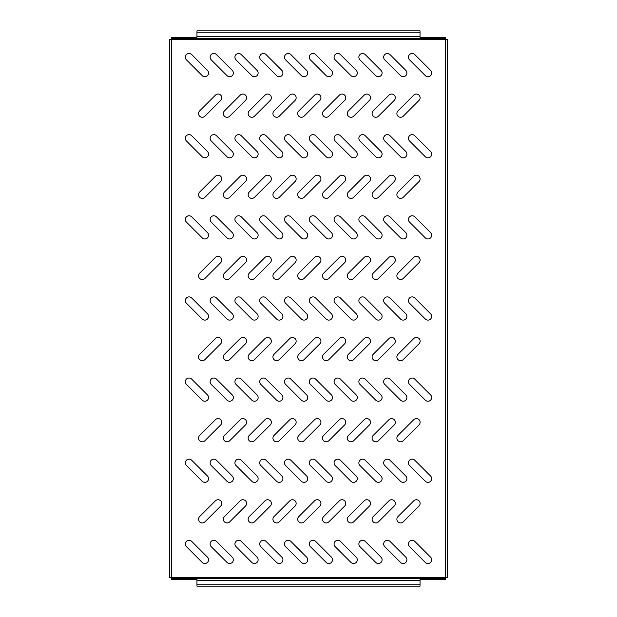<?xml version="1.0" encoding="UTF-8"?>
<svg xmlns="http://www.w3.org/2000/svg" width="617" height="617" viewBox="0 0 617 617"><rect width="100%" height="100%" fill="white"/><g stroke="black" fill="none" stroke-linecap="round" stroke-linejoin="round"><path stroke-width="0.93" d="M227.071 117.276A3.717 3.717 0 0 0 229.701 116.181L245.481 100.409A3.717 3.717 0 0 0 245.481 95.149A3.717 3.717 0 0 0 240.221 95.149L224.441 110.929A3.717 3.717 0 0 0 227.071 117.276M202.283 117.276A3.717 3.717 0 0 0 204.913 116.181L220.693 100.409A3.717 3.717 0 0 0 220.693 95.149A3.717 3.717 0 0 0 215.433 95.149L199.653 110.929A3.717 3.717 0 0 0 202.283 117.276M229.624 76.709A3.717 3.717 0 0 0 232.254 70.361L216.474 54.581A3.717 3.717 0 0 0 211.215 54.581A3.717 3.717 0 0 0 211.215 59.841L226.994 75.621A3.717 3.717 0 0 0 229.624 76.709M204.829 76.709A3.717 3.717 0 0 0 207.459 70.361L191.686 54.581A3.717 3.717 0 0 0 186.427 54.581A3.717 3.717 0 0 0 186.427 59.841L202.206 75.621A3.717 3.717 0 0 0 204.829 76.709M254.412 76.709A3.717 3.717 0 0 0 257.042 70.361L241.262 54.581A3.717 3.717 0 0 0 236.01 54.581A3.717 3.717 0 0 0 236.01 59.841L251.782 75.621A3.717 3.717 0 0 0 254.412 76.709M279.2 76.709A3.717 3.717 0 0 0 281.83 70.361L266.058 54.581A3.717 3.717 0 0 0 260.798 54.581A3.717 3.717 0 0 0 260.798 59.841L276.57 75.621A3.717 3.717 0 0 0 279.2 76.709M303.996 76.709A3.717 3.717 0 0 0 306.626 70.361L290.846 54.581A3.717 3.717 0 0 0 285.586 54.581A3.717 3.717 0 0 0 285.586 59.841L301.366 75.621A3.717 3.717 0 0 0 303.996 76.709M328.784 76.709A3.717 3.717 0 0 0 331.414 70.361L315.634 54.581A3.717 3.717 0 0 0 310.374 54.581A3.717 3.717 0 0 0 310.374 59.841L326.154 75.621A3.717 3.717 0 0 0 328.784 76.709M353.572 76.709A3.717 3.717 0 0 0 356.202 70.361L340.43 54.581A3.717 3.717 0 0 0 335.17 54.581A3.717 3.717 0 0 0 335.17 59.841L350.942 75.621A3.717 3.717 0 0 0 353.572 76.709M378.36 76.709A3.717 3.717 0 0 0 380.99 70.361L365.218 54.581A3.717 3.717 0 0 0 359.958 54.581A3.717 3.717 0 0 0 359.958 59.841L375.738 75.621A3.717 3.717 0 0 0 378.36 76.709M403.156 76.709A3.717 3.717 0 0 0 405.785 70.361L390.006 54.581A3.717 3.717 0 0 0 384.746 54.581A3.717 3.717 0 0 0 384.746 59.841L400.526 75.621A3.717 3.717 0 0 0 403.156 76.709M427.943 76.709A3.717 3.717 0 0 0 430.573 70.361L414.794 54.581A3.717 3.717 0 0 0 409.541 54.581A3.717 3.717 0 0 0 409.541 59.841L425.314 75.621A3.717 3.717 0 0 0 427.943 76.709M204.829 157.836A3.717 3.717 0 0 0 207.459 151.489L191.686 135.717A3.717 3.717 0 0 0 186.427 135.717A3.717 3.717 0 0 0 186.427 140.977L202.206 156.749A3.717 3.717 0 0 0 204.829 157.836M229.624 157.836A3.717 3.717 0 0 0 232.254 151.489L216.474 135.717A3.717 3.717 0 0 0 211.215 135.717A3.717 3.717 0 0 0 211.215 140.977L226.994 156.749A3.717 3.717 0 0 0 229.624 157.836M254.412 157.836A3.717 3.717 0 0 0 257.042 151.489L241.262 135.717A3.717 3.717 0 0 0 236.01 135.717A3.717 3.717 0 0 0 236.01 140.977L251.782 156.749A3.717 3.717 0 0 0 254.412 157.836M279.2 157.836A3.717 3.717 0 0 0 281.83 151.489L266.058 135.717A3.717 3.717 0 0 0 260.798 135.717A3.717 3.717 0 0 0 260.798 140.977L276.57 156.749A3.717 3.717 0 0 0 279.2 157.836M303.996 157.836A3.717 3.717 0 0 0 306.626 151.489L290.846 135.717A3.717 3.717 0 0 0 285.586 135.717A3.717 3.717 0 0 0 285.586 140.977L301.366 156.749A3.717 3.717 0 0 0 303.996 157.836M328.784 157.836A3.717 3.717 0 0 0 331.414 151.489L315.634 135.717A3.717 3.717 0 0 0 310.374 135.717A3.717 3.717 0 0 0 310.374 140.977L326.154 156.749A3.717 3.717 0 0 0 328.784 157.836M353.572 157.836A3.717 3.717 0 0 0 356.202 151.489L340.43 135.717A3.717 3.717 0 0 0 335.17 135.717A3.717 3.717 0 0 0 335.17 140.977L350.942 156.749A3.717 3.717 0 0 0 353.572 157.836M378.36 157.836A3.717 3.717 0 0 0 380.99 151.489L365.218 135.717A3.717 3.717 0 0 0 359.958 135.717A3.717 3.717 0 0 0 359.958 140.977L375.738 156.749A3.717 3.717 0 0 0 378.36 157.836M403.156 157.836A3.717 3.717 0 0 0 405.785 151.489L390.006 135.717A3.717 3.717 0 0 0 384.746 135.717A3.717 3.717 0 0 0 384.746 140.977L400.526 156.749A3.717 3.717 0 0 0 403.156 157.836M427.943 157.836A3.717 3.717 0 0 0 430.573 151.489L414.794 135.717A3.717 3.717 0 0 0 409.541 135.717A3.717 3.717 0 0 0 409.541 140.977L425.314 156.749A3.717 3.717 0 0 0 427.943 157.836M204.829 238.972A3.717 3.717 0 0 0 207.459 232.624L191.686 216.852A3.717 3.717 0 0 0 186.427 216.852A3.717 3.717 0 0 0 186.427 222.105L202.206 237.884A3.717 3.717 0 0 0 204.829 238.972M229.624 238.972A3.717 3.717 0 0 0 232.254 232.624L216.474 216.852A3.717 3.717 0 0 0 211.215 216.852A3.717 3.717 0 0 0 211.215 222.105L226.994 237.884A3.717 3.717 0 0 0 229.624 238.972M254.412 238.972A3.717 3.717 0 0 0 257.042 232.624L241.262 216.852A3.717 3.717 0 0 0 236.01 216.852A3.717 3.717 0 0 0 236.01 222.105L251.782 237.884A3.717 3.717 0 0 0 254.412 238.972M279.2 238.972A3.717 3.717 0 0 0 281.83 232.624L266.058 216.852A3.717 3.717 0 0 0 260.798 216.852A3.717 3.717 0 0 0 260.798 222.105L276.57 237.884A3.717 3.717 0 0 0 279.2 238.972M303.996 238.972A3.717 3.717 0 0 0 306.626 232.624L290.846 216.852A3.717 3.717 0 0 0 285.586 216.852A3.717 3.717 0 0 0 285.586 222.105L301.366 237.884A3.717 3.717 0 0 0 303.996 238.972M328.784 238.972A3.717 3.717 0 0 0 331.414 232.624L315.634 216.852A3.717 3.717 0 0 0 310.374 216.852A3.717 3.717 0 0 0 310.374 222.105L326.154 237.884A3.717 3.717 0 0 0 328.784 238.972M353.572 238.972A3.717 3.717 0 0 0 356.202 232.624L340.43 216.852A3.717 3.717 0 0 0 335.17 216.852A3.717 3.717 0 0 0 335.17 222.105L350.942 237.884A3.717 3.717 0 0 0 353.572 238.972M378.36 238.972A3.717 3.717 0 0 0 380.99 232.624L365.218 216.852A3.717 3.717 0 0 0 359.958 216.852A3.717 3.717 0 0 0 359.958 222.105L375.738 237.884A3.717 3.717 0 0 0 378.36 238.972M403.156 238.972A3.717 3.717 0 0 0 405.785 232.624L390.006 216.852A3.717 3.717 0 0 0 384.746 216.852A3.717 3.717 0 0 0 384.746 222.105L400.526 237.884A3.717 3.717 0 0 0 403.156 238.972M427.943 238.972A3.717 3.717 0 0 0 430.573 232.624L414.794 216.852A3.717 3.717 0 0 0 409.541 216.852A3.717 3.717 0 0 0 409.541 222.105L425.314 237.884A3.717 3.717 0 0 0 427.943 238.972M204.829 320.107A3.717 3.717 0 0 0 207.459 313.76L191.686 297.98A3.717 3.717 0 0 0 186.427 297.98A3.717 3.717 0 0 0 186.427 303.24L202.206 319.02A3.717 3.717 0 0 0 204.829 320.107M229.624 320.107A3.717 3.717 0 0 0 232.254 313.76L216.474 297.98A3.717 3.717 0 0 0 211.215 297.98A3.717 3.717 0 0 0 211.215 303.24L226.994 319.02A3.717 3.717 0 0 0 229.624 320.107M254.412 320.107A3.717 3.717 0 0 0 257.042 313.76L241.262 297.98A3.717 3.717 0 0 0 236.01 297.98A3.717 3.717 0 0 0 236.01 303.24L251.782 319.02A3.717 3.717 0 0 0 254.412 320.107M279.2 320.107A3.717 3.717 0 0 0 281.83 313.76L266.058 297.98A3.717 3.717 0 0 0 260.798 297.98A3.717 3.717 0 0 0 260.798 303.24L276.57 319.02A3.717 3.717 0 0 0 279.2 320.107M303.996 320.107A3.717 3.717 0 0 0 306.626 313.76L290.846 297.98A3.717 3.717 0 0 0 285.586 297.98A3.717 3.717 0 0 0 285.586 303.24L301.366 319.02A3.717 3.717 0 0 0 303.996 320.107M328.784 320.107A3.717 3.717 0 0 0 331.414 313.76L315.634 297.98A3.717 3.717 0 0 0 310.374 297.98A3.717 3.717 0 0 0 310.374 303.24L326.154 319.02A3.717 3.717 0 0 0 328.784 320.107M353.572 320.107A3.717 3.717 0 0 0 356.202 313.76L340.43 297.98A3.717 3.717 0 0 0 335.17 297.98A3.717 3.717 0 0 0 335.17 303.24L350.942 319.02A3.717 3.717 0 0 0 353.572 320.107M378.36 320.107A3.717 3.717 0 0 0 380.99 313.76L365.218 297.98A3.717 3.717 0 0 0 359.958 297.98A3.717 3.717 0 0 0 359.958 303.24L375.738 319.02A3.717 3.717 0 0 0 378.36 320.107M403.156 320.107A3.717 3.717 0 0 0 405.785 313.76L390.006 297.98A3.717 3.717 0 0 0 384.746 297.98A3.717 3.717 0 0 0 384.746 303.24L400.526 319.02A3.717 3.717 0 0 0 403.156 320.107M427.943 320.107A3.717 3.717 0 0 0 430.573 313.76L414.794 297.98A3.717 3.717 0 0 0 409.541 297.98A3.717 3.717 0 0 0 409.541 303.24L425.314 319.02A3.717 3.717 0 0 0 427.943 320.107M204.829 401.243A3.717 3.717 0 0 0 207.459 394.895L191.686 379.116A3.717 3.717 0 0 0 186.427 379.116A3.717 3.717 0 0 0 186.427 384.376L202.206 400.148A3.717 3.717 0 0 0 204.829 401.243M229.624 401.243A3.717 3.717 0 0 0 232.254 394.895L216.474 379.116A3.717 3.717 0 0 0 211.215 379.116A3.717 3.717 0 0 0 211.215 384.376L226.994 400.148A3.717 3.717 0 0 0 229.624 401.243M254.412 401.243A3.717 3.717 0 0 0 257.042 394.895L241.262 379.116A3.717 3.717 0 0 0 236.01 379.116A3.717 3.717 0 0 0 236.01 384.376L251.782 400.148A3.717 3.717 0 0 0 254.412 401.243M279.2 401.243A3.717 3.717 0 0 0 281.83 394.895L266.058 379.116A3.717 3.717 0 0 0 260.798 379.116A3.717 3.717 0 0 0 260.798 384.376L276.57 400.148A3.717 3.717 0 0 0 279.2 401.243M303.996 401.243A3.717 3.717 0 0 0 306.626 394.895L290.846 379.116A3.717 3.717 0 0 0 285.586 379.116A3.717 3.717 0 0 0 285.586 384.376L301.366 400.148A3.717 3.717 0 0 0 303.996 401.243M328.784 401.243A3.717 3.717 0 0 0 331.414 394.895L315.634 379.116A3.717 3.717 0 0 0 310.374 379.116A3.717 3.717 0 0 0 310.374 384.376L326.154 400.148A3.717 3.717 0 0 0 328.784 401.243M353.572 401.243A3.717 3.717 0 0 0 356.202 394.895L340.43 379.116A3.717 3.717 0 0 0 335.17 379.116A3.717 3.717 0 0 0 335.17 384.376L350.942 400.148A3.717 3.717 0 0 0 353.572 401.243M378.36 401.243A3.717 3.717 0 0 0 380.99 394.895L365.218 379.116A3.717 3.717 0 0 0 359.958 379.116A3.717 3.717 0 0 0 359.958 384.376L375.738 400.148A3.717 3.717 0 0 0 378.36 401.243M403.156 401.243A3.717 3.717 0 0 0 405.785 394.895L390.006 379.116A3.717 3.717 0 0 0 384.746 379.116A3.717 3.717 0 0 0 384.746 384.376L400.526 400.148A3.717 3.717 0 0 0 403.156 401.243M427.943 401.243A3.717 3.717 0 0 0 430.573 394.895L414.794 379.116A3.717 3.717 0 0 0 409.541 379.116A3.717 3.717 0 0 0 409.541 384.376L425.314 400.148A3.717 3.717 0 0 0 427.943 401.243M204.829 482.371A3.717 3.717 0 0 0 207.459 476.023L191.686 460.251A3.717 3.717 0 0 0 186.427 460.251A3.717 3.717 0 0 0 186.427 465.511L202.206 481.283A3.717 3.717 0 0 0 204.829 482.371M229.624 482.371A3.717 3.717 0 0 0 232.254 476.023L216.474 460.251A3.717 3.717 0 0 0 211.215 460.251A3.717 3.717 0 0 0 211.215 465.511L226.994 481.283A3.717 3.717 0 0 0 229.624 482.371M254.412 482.371A3.717 3.717 0 0 0 257.042 476.023L241.262 460.251A3.717 3.717 0 0 0 236.01 460.251A3.717 3.717 0 0 0 236.01 465.511L251.782 481.283A3.717 3.717 0 0 0 254.412 482.371M279.2 482.371A3.717 3.717 0 0 0 281.83 476.023L266.058 460.251A3.717 3.717 0 0 0 260.798 460.251A3.717 3.717 0 0 0 260.798 465.511L276.57 481.283A3.717 3.717 0 0 0 279.2 482.371M303.996 482.371A3.717 3.717 0 0 0 306.626 476.023L290.846 460.251A3.717 3.717 0 0 0 285.586 460.251A3.717 3.717 0 0 0 285.586 465.511L301.366 481.283A3.717 3.717 0 0 0 303.996 482.371M328.784 482.371A3.717 3.717 0 0 0 331.414 476.023L315.634 460.251A3.717 3.717 0 0 0 310.374 460.251A3.717 3.717 0 0 0 310.374 465.511L326.154 481.283A3.717 3.717 0 0 0 328.784 482.371M353.572 482.371A3.717 3.717 0 0 0 356.202 476.023L340.43 460.251A3.717 3.717 0 0 0 335.17 460.251A3.717 3.717 0 0 0 335.17 465.511L350.942 481.283A3.717 3.717 0 0 0 353.572 482.371M378.36 482.371A3.717 3.717 0 0 0 380.99 476.023L365.218 460.251A3.717 3.717 0 0 0 359.958 460.251A3.717 3.717 0 0 0 359.958 465.511L375.738 481.283A3.717 3.717 0 0 0 378.36 482.371M403.156 482.371A3.717 3.717 0 0 0 405.785 476.023L390.006 460.251A3.717 3.717 0 0 0 384.746 460.251A3.717 3.717 0 0 0 384.746 465.511L400.526 481.283A3.717 3.717 0 0 0 403.156 482.371M427.943 482.371A3.717 3.717 0 0 0 430.573 476.023L414.794 460.251A3.717 3.717 0 0 0 409.541 460.251A3.717 3.717 0 0 0 409.541 465.511L425.314 481.283A3.717 3.717 0 0 0 427.943 482.371M204.829 563.506A3.717 3.717 0 0 0 207.459 557.159L191.686 541.379A3.717 3.717 0 0 0 186.427 541.379A3.717 3.717 0 0 0 186.427 546.639L202.206 562.419A3.717 3.717 0 0 0 204.829 563.506M229.624 563.506A3.717 3.717 0 0 0 232.254 557.159L216.474 541.379A3.717 3.717 0 0 0 211.215 541.379A3.717 3.717 0 0 0 211.215 546.639L226.994 562.419A3.717 3.717 0 0 0 229.624 563.506M254.412 563.506A3.717 3.717 0 0 0 257.042 557.159L241.262 541.379A3.717 3.717 0 0 0 236.01 541.379A3.717 3.717 0 0 0 236.01 546.639L251.782 562.419A3.717 3.717 0 0 0 254.412 563.506M279.2 563.506A3.717 3.717 0 0 0 281.83 557.159L266.058 541.379A3.717 3.717 0 0 0 260.798 541.379A3.717 3.717 0 0 0 260.798 546.639L276.57 562.419A3.717 3.717 0 0 0 279.2 563.506M303.996 563.506A3.717 3.717 0 0 0 306.626 557.159L290.846 541.379A3.717 3.717 0 0 0 285.586 541.379A3.717 3.717 0 0 0 285.586 546.639L301.366 562.419A3.717 3.717 0 0 0 303.996 563.506M328.784 563.506A3.717 3.717 0 0 0 331.414 557.159L315.634 541.379A3.717 3.717 0 0 0 310.374 541.379A3.717 3.717 0 0 0 310.374 546.639L326.154 562.419A3.717 3.717 0 0 0 328.784 563.506M353.572 563.506A3.717 3.717 0 0 0 356.202 557.159L340.43 541.379A3.717 3.717 0 0 0 335.17 541.379A3.717 3.717 0 0 0 335.17 546.639L350.942 562.419A3.717 3.717 0 0 0 353.572 563.506M378.36 563.506A3.717 3.717 0 0 0 380.99 557.159L365.218 541.379A3.717 3.717 0 0 0 359.958 541.379A3.717 3.717 0 0 0 359.958 546.639L375.738 562.419A3.717 3.717 0 0 0 378.36 563.506M403.156 563.506A3.717 3.717 0 0 0 405.785 557.159L390.006 541.379A3.717 3.717 0 0 0 384.746 541.379A3.717 3.717 0 0 0 384.746 546.639L400.526 562.419A3.717 3.717 0 0 0 403.156 563.506M427.943 563.506A3.717 3.717 0 0 0 430.573 557.159L414.794 541.379A3.717 3.717 0 0 0 409.541 541.379A3.717 3.717 0 0 0 409.541 546.639L425.314 562.419A3.717 3.717 0 0 0 427.943 563.506M251.867 117.276A3.717 3.717 0 0 0 254.497 116.181L270.269 100.409A3.717 3.717 0 0 0 270.269 95.149A3.717 3.717 0 0 0 265.009 95.149L249.237 110.929A3.717 3.717 0 0 0 251.867 117.276M276.655 117.276A3.717 3.717 0 0 0 279.285 116.181L295.057 100.409A3.717 3.717 0 0 0 295.057 95.149A3.717 3.717 0 0 0 289.805 95.149L274.025 110.929A3.717 3.717 0 0 0 276.655 117.276M301.443 117.276A3.717 3.717 0 0 0 304.073 116.181L319.853 100.409A3.717 3.717 0 0 0 319.853 95.149A3.717 3.717 0 0 0 314.593 95.149L298.813 110.929A3.717 3.717 0 0 0 301.443 117.276M326.239 117.276A3.717 3.717 0 0 0 328.861 116.181L344.641 100.409A3.717 3.717 0 0 0 344.641 95.149A3.717 3.717 0 0 0 339.381 95.149L323.609 110.929A3.717 3.717 0 0 0 326.239 117.276M351.027 117.276A3.717 3.717 0 0 0 353.657 116.181L369.429 100.409A3.717 3.717 0 0 0 369.429 95.149A3.717 3.717 0 0 0 364.169 95.149L348.397 110.929A3.717 3.717 0 0 0 351.027 117.276M375.815 117.276A3.717 3.717 0 0 0 378.445 116.181L394.224 100.409A3.717 3.717 0 0 0 394.224 95.149A3.717 3.717 0 0 0 388.965 95.149L373.185 110.929A3.717 3.717 0 0 0 375.815 117.276M400.603 117.276A3.717 3.717 0 0 0 403.233 116.181L419.012 100.409A3.717 3.717 0 0 0 419.012 95.149A3.717 3.717 0 0 0 413.752 95.149L397.973 110.929A3.717 3.717 0 0 0 400.603 117.276M202.283 198.404A3.717 3.717 0 0 0 204.913 197.317L220.693 181.545A3.717 3.717 0 0 0 220.693 176.285A3.717 3.717 0 0 0 215.433 176.285L199.653 192.057A3.717 3.717 0 0 0 202.283 198.404M227.071 198.404A3.717 3.717 0 0 0 229.701 197.317L245.481 181.545A3.717 3.717 0 0 0 245.481 176.285A3.717 3.717 0 0 0 240.221 176.285L224.441 192.057A3.717 3.717 0 0 0 227.071 198.404M251.867 198.404A3.717 3.717 0 0 0 254.497 197.317L270.269 181.545A3.717 3.717 0 0 0 270.269 176.285A3.717 3.717 0 0 0 265.009 176.285L249.237 192.057A3.717 3.717 0 0 0 251.867 198.404M276.655 198.404A3.717 3.717 0 0 0 279.285 197.317L295.057 181.545A3.717 3.717 0 0 0 295.057 176.285A3.717 3.717 0 0 0 289.805 176.285L274.025 192.057A3.717 3.717 0 0 0 276.655 198.404M301.443 198.404A3.717 3.717 0 0 0 304.073 197.317L319.853 181.545A3.717 3.717 0 0 0 319.853 176.285A3.717 3.717 0 0 0 314.593 176.285L298.813 192.057A3.717 3.717 0 0 0 301.443 198.404M326.239 198.404A3.717 3.717 0 0 0 328.861 197.317L344.641 181.545A3.717 3.717 0 0 0 344.641 176.285A3.717 3.717 0 0 0 339.381 176.285L323.609 192.057A3.717 3.717 0 0 0 326.239 198.404M351.027 198.404A3.717 3.717 0 0 0 353.657 197.317L369.429 181.545A3.717 3.717 0 0 0 369.429 176.285A3.717 3.717 0 0 0 364.169 176.285L348.397 192.057A3.717 3.717 0 0 0 351.027 198.404M375.815 198.404A3.717 3.717 0 0 0 378.445 197.317L394.224 181.545A3.717 3.717 0 0 0 394.224 176.285A3.717 3.717 0 0 0 388.965 176.285L373.185 192.057A3.717 3.717 0 0 0 375.815 198.404M400.603 198.404A3.717 3.717 0 0 0 403.233 197.317L419.012 181.545A3.717 3.717 0 0 0 419.012 176.285A3.717 3.717 0 0 0 413.752 176.285L397.973 192.057A3.717 3.717 0 0 0 400.603 198.404M202.283 279.54A3.717 3.717 0 0 0 204.913 278.452L220.693 262.672A3.717 3.717 0 0 0 220.693 257.412A3.717 3.717 0 0 0 215.433 257.412L199.653 273.192A3.717 3.717 0 0 0 202.283 279.54M227.071 279.54A3.717 3.717 0 0 0 229.701 278.452L245.481 262.672A3.717 3.717 0 0 0 245.481 257.412A3.717 3.717 0 0 0 240.221 257.412L224.441 273.192A3.717 3.717 0 0 0 227.071 279.54M251.867 279.54A3.717 3.717 0 0 0 254.497 278.452L270.269 262.672A3.717 3.717 0 0 0 270.269 257.412A3.717 3.717 0 0 0 265.009 257.412L249.237 273.192A3.717 3.717 0 0 0 251.867 279.54M276.655 279.54A3.717 3.717 0 0 0 279.285 278.452L295.057 262.672A3.717 3.717 0 0 0 295.057 257.412A3.717 3.717 0 0 0 289.805 257.412L274.025 273.192A3.717 3.717 0 0 0 276.655 279.54M301.443 279.54A3.717 3.717 0 0 0 304.073 278.452L319.853 262.672A3.717 3.717 0 0 0 319.853 257.412A3.717 3.717 0 0 0 314.593 257.412L298.813 273.192A3.717 3.717 0 0 0 301.443 279.54M326.239 279.54A3.717 3.717 0 0 0 328.861 278.452L344.641 262.672A3.717 3.717 0 0 0 344.641 257.412A3.717 3.717 0 0 0 339.381 257.412L323.609 273.192A3.717 3.717 0 0 0 326.239 279.54M351.027 279.54A3.717 3.717 0 0 0 353.657 278.452L369.429 262.672A3.717 3.717 0 0 0 369.429 257.412A3.717 3.717 0 0 0 364.169 257.412L348.397 273.192A3.717 3.717 0 0 0 351.027 279.54M375.815 279.54A3.717 3.717 0 0 0 378.445 278.452L394.224 262.672A3.717 3.717 0 0 0 394.224 257.412A3.717 3.717 0 0 0 388.965 257.412L373.185 273.192A3.717 3.717 0 0 0 375.815 279.54M400.603 279.54A3.717 3.717 0 0 0 403.233 278.452L419.012 262.672A3.717 3.717 0 0 0 419.012 257.412A3.717 3.717 0 0 0 413.752 257.412L397.973 273.192A3.717 3.717 0 0 0 400.603 279.54M202.283 360.675A3.717 3.717 0 0 0 204.913 359.588L220.693 343.808A3.717 3.717 0 0 0 220.693 338.548A3.717 3.717 0 0 0 215.433 338.548L199.653 354.328A3.717 3.717 0 0 0 202.283 360.675M227.071 360.675A3.717 3.717 0 0 0 229.701 359.588L245.481 343.808A3.717 3.717 0 0 0 245.481 338.548A3.717 3.717 0 0 0 240.221 338.548L224.441 354.328A3.717 3.717 0 0 0 227.071 360.675M251.867 360.675A3.717 3.717 0 0 0 254.497 359.588L270.269 343.808A3.717 3.717 0 0 0 270.269 338.548A3.717 3.717 0 0 0 265.009 338.548L249.237 354.328A3.717 3.717 0 0 0 251.867 360.675M276.655 360.675A3.717 3.717 0 0 0 279.285 359.588L295.057 343.808A3.717 3.717 0 0 0 295.057 338.548A3.717 3.717 0 0 0 289.805 338.548L274.025 354.328A3.717 3.717 0 0 0 276.655 360.675M301.443 360.675A3.717 3.717 0 0 0 304.073 359.588L319.853 343.808A3.717 3.717 0 0 0 319.853 338.548A3.717 3.717 0 0 0 314.593 338.548L298.813 354.328A3.717 3.717 0 0 0 301.443 360.675M326.239 360.675A3.717 3.717 0 0 0 328.861 359.588L344.641 343.808A3.717 3.717 0 0 0 344.641 338.548A3.717 3.717 0 0 0 339.381 338.548L323.609 354.328A3.717 3.717 0 0 0 326.239 360.675M351.027 360.675A3.717 3.717 0 0 0 353.657 359.588L369.429 343.808A3.717 3.717 0 0 0 369.429 338.548A3.717 3.717 0 0 0 364.169 338.548L348.397 354.328A3.717 3.717 0 0 0 351.027 360.675M375.815 360.675A3.717 3.717 0 0 0 378.445 359.588L394.224 343.808A3.717 3.717 0 0 0 394.224 338.548A3.717 3.717 0 0 0 388.965 338.548L373.185 354.328A3.717 3.717 0 0 0 375.815 360.675M400.603 360.675A3.717 3.717 0 0 0 403.233 359.588L419.012 343.808A3.717 3.717 0 0 0 419.012 338.548A3.717 3.717 0 0 0 413.752 338.548L397.973 354.328A3.717 3.717 0 0 0 400.603 360.675M202.283 441.803A3.717 3.717 0 0 0 204.913 440.715L220.693 424.943A3.717 3.717 0 0 0 220.693 419.683A3.717 3.717 0 0 0 215.433 419.683L199.653 435.455A3.717 3.717 0 0 0 202.283 441.803M227.071 441.803A3.717 3.717 0 0 0 229.701 440.715L245.481 424.943A3.717 3.717 0 0 0 245.481 419.683A3.717 3.717 0 0 0 240.221 419.683L224.441 435.455A3.717 3.717 0 0 0 227.071 441.803M251.867 441.803A3.717 3.717 0 0 0 254.497 440.715L270.269 424.943A3.717 3.717 0 0 0 270.269 419.683A3.717 3.717 0 0 0 265.009 419.683L249.237 435.455A3.717 3.717 0 0 0 251.867 441.803M276.655 441.803A3.717 3.717 0 0 0 279.285 440.715L295.057 424.943A3.717 3.717 0 0 0 295.057 419.683A3.717 3.717 0 0 0 289.805 419.683L274.025 435.455A3.717 3.717 0 0 0 276.655 441.803M301.443 441.803A3.717 3.717 0 0 0 304.073 440.715L319.853 424.943A3.717 3.717 0 0 0 319.853 419.683A3.717 3.717 0 0 0 314.593 419.683L298.813 435.455A3.717 3.717 0 0 0 301.443 441.803M326.239 441.803A3.717 3.717 0 0 0 328.861 440.715L344.641 424.943A3.717 3.717 0 0 0 344.641 419.683A3.717 3.717 0 0 0 339.381 419.683L323.609 435.455A3.717 3.717 0 0 0 326.239 441.803M351.027 441.803A3.717 3.717 0 0 0 353.657 440.715L369.429 424.943A3.717 3.717 0 0 0 369.429 419.683A3.717 3.717 0 0 0 364.169 419.683L348.397 435.455A3.717 3.717 0 0 0 351.027 441.803M375.815 441.803A3.717 3.717 0 0 0 378.445 440.715L394.224 424.943A3.717 3.717 0 0 0 394.224 419.683A3.717 3.717 0 0 0 388.965 419.683L373.185 435.455A3.717 3.717 0 0 0 375.815 441.803M400.603 441.803A3.717 3.717 0 0 0 403.233 440.715L419.012 424.943A3.717 3.717 0 0 0 419.012 419.683A3.717 3.717 0 0 0 413.752 419.683L397.973 435.455A3.717 3.717 0 0 0 400.603 441.803M202.283 522.938A3.717 3.717 0 0 0 204.913 521.851L220.693 506.071A3.717 3.717 0 0 0 220.693 500.819A3.717 3.717 0 0 0 215.433 500.819L199.653 516.591A3.717 3.717 0 0 0 202.283 522.938M227.071 522.938A3.717 3.717 0 0 0 229.701 521.851L245.481 506.071A3.717 3.717 0 0 0 245.481 500.819A3.717 3.717 0 0 0 240.221 500.819L224.441 516.591A3.717 3.717 0 0 0 227.071 522.938M251.867 522.938A3.717 3.717 0 0 0 254.497 521.851L270.269 506.071A3.717 3.717 0 0 0 270.269 500.819A3.717 3.717 0 0 0 265.009 500.819L249.237 516.591A3.717 3.717 0 0 0 251.867 522.938M276.655 522.938A3.717 3.717 0 0 0 279.285 521.851L295.057 506.071A3.717 3.717 0 0 0 295.057 500.819A3.717 3.717 0 0 0 289.805 500.819L274.025 516.591A3.717 3.717 0 0 0 276.655 522.938M301.443 522.938A3.717 3.717 0 0 0 304.073 521.851L319.853 506.071A3.717 3.717 0 0 0 319.853 500.819A3.717 3.717 0 0 0 314.593 500.819L298.813 516.591A3.717 3.717 0 0 0 301.443 522.938M326.239 522.938A3.717 3.717 0 0 0 328.861 521.851L344.641 506.071A3.717 3.717 0 0 0 344.641 500.819A3.717 3.717 0 0 0 339.381 500.819L323.609 516.591A3.717 3.717 0 0 0 326.239 522.938M351.027 522.938A3.717 3.717 0 0 0 353.657 521.851L369.429 506.071A3.717 3.717 0 0 0 369.429 500.819A3.717 3.717 0 0 0 364.169 500.819L348.397 516.591A3.717 3.717 0 0 0 351.027 522.938M375.815 522.938A3.717 3.717 0 0 0 378.445 521.851L394.224 506.071A3.717 3.717 0 0 0 394.224 500.819A3.717 3.717 0 0 0 388.965 500.819L373.185 516.591A3.717 3.717 0 0 0 375.815 522.938M400.603 522.938A3.717 3.717 0 0 0 403.233 521.851L419.012 506.071A3.717 3.717 0 0 0 419.012 500.819A3.717 3.717 0 0 0 413.752 500.819L397.973 516.591A3.717 3.717 0 0 0 400.603 522.938M196.946 579.702L171.657 579.702L171.773 577.72A1.489 1.489 0 0 0 171.657 577.605L170.439 577.227L169.706 577.72L171.657 577.72L171.657 39.395A1.489 1.489 0 0 0 171.773 39.28L171.657 37.298L196.946 37.298M420.054 37.298L445.343 37.298L445.227 39.28A1.489 1.489 0 0 0 445.343 39.395L446.561 39.773L447.325 39.28L447.325 577.72L446.554 577.227L445.343 577.605A1.489 1.489 0 0 0 445.227 577.72L445.343 579.702L420.054 579.702M170.87 577.281L170.685 577.72M169.706 577.72L169.675 39.28L170.878 39.727M169.706 39.28L170.446 39.773L171.657 39.395L170.685 39.28M447.294 577.72L446.122 577.273M446.13 39.719L446.315 39.28L445.343 39.28L445.343 577.72L446.315 577.72M447.294 39.28L446.315 39.28M447.325 577.72L447.325 39.28M171.657 579.702L171.657 577.72M171.657 39.28L171.657 38.3L196.946 38.285L196.977 30.85L420.023 30.85L420.054 38.285L441.872 38.285L441.872 37.298M441.872 38.285L445.343 38.285L445.343 39.28M445.343 577.72L445.343 578.7L420.054 578.715L420.023 586.15L196.977 586.15L196.946 584.168L420.054 584.168M172.112 578.484L171.773 577.72L445.227 577.72L444.896 578.53M196.946 584.168L196.946 578.715L175.128 578.715L175.128 579.702M171.657 578.715L175.128 578.715M196.946 578.715L420.054 578.715M444.888 38.516L445.227 39.28L171.773 39.28L172.104 38.47M420.054 38.285L196.946 38.285M441.872 579.702L441.872 578.715M175.128 37.298L175.128 38.285M196.946 580.697L420.054 580.697M196.946 36.303L420.054 36.303M420.054 32.832L196.946 32.832"/></g></svg>
